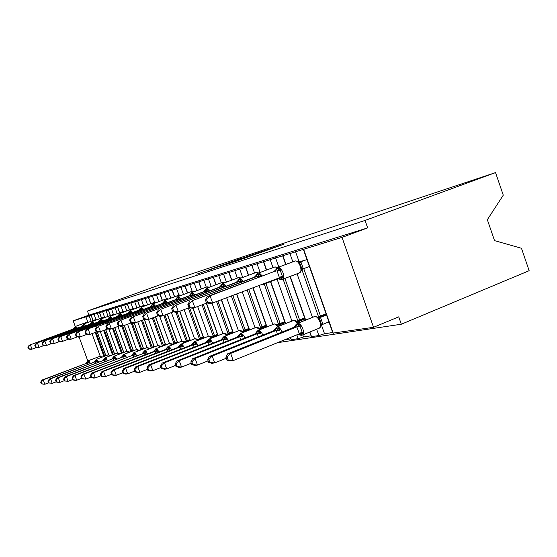 <?xml version="1.0" encoding="UTF-8"?>
<svg xmlns="http://www.w3.org/2000/svg" width="557" height="557" viewBox="0 0 557 557"><rect width="100%" height="100%" fill="white"/><g stroke="black" fill="none" stroke-linecap="round" stroke-linejoin="round"><path stroke-width="0.84" d="M240.234 258.685L196.746 274.169L240.234 258.685M270.249 249.125L283.743 244.238L271.962 248.13L234.351 261.797L270.249 249.125M87.442 311.043L365.058 220.44L495.535 172.6L169.92 281.167L87.442 311.043L88.918 315.116L73.197 320.839L342.019 237.379L373.545 327.3L398.735 316.842L401.312 324.23L277.525 342.673M253.163 254.417L207.754 270.549L253.163 254.417M257.445 252.941L268.571 249.264L233.919 261.887L226.518 264.373L239.225 259.611L220.468 266.371L257.473 253.017M327.718 322.364L329.02 322.134M309.629 332.083L311.53 336.644L318.876 335.537L324.522 333.761L321.57 325.385M324.522 333.761L332.682 332.522M318.722 317.316L318.402 316.425L320.484 316.042L303.746 268.613M318.402 316.425L301.95 269.797M320.484 316.042L325.991 313.835M306.984 259.632L299.158 261.901L295.523 251.597M290.294 337.507L291.339 339.686L298.162 338.656L303.565 336.957L302.82 334.848M303.565 336.957L310.952 335.829M297.946 321.083L297.647 320.247L299.575 319.892L284.892 278.389M297.647 320.247L283.074 279.078M299.575 319.892L304.609 317.887M278.82 267.054L275.548 257.807M284.46 339.867L290.789 338.9M278.632 324.592L278.354 323.805L280.15 323.478L265.912 283.353M278.354 323.805L264.227 283.993M280.15 323.478L284.683 321.681M260.119 272.422L256.979 263.579M260.634 327.857L260.377 327.126L262.048 326.813L248.735 289.389M260.377 327.126L247.162 289.981M262.048 326.813L266.135 325.197M242.692 277.435L239.677 268.961M243.82 330.914L243.576 330.224L245.143 329.932L232.826 295.391M243.576 330.224L231.35 295.948M245.143 329.932L248.833 328.477M226.421 282.114L223.517 273.981M228.078 333.775L227.848 333.121L229.317 332.849L217.94 301.017M227.848 333.121L216.555 301.539M229.317 332.849L232.652 331.54M211.187 286.507L208.388 278.688M213.31 336.463L213.087 335.843L214.466 335.593L203.291 304.38M213.087 335.843L201.996 304.867M214.466 335.593L217.481 334.409M196.893 290.629L194.198 283.095M199.42 338.99L199.211 338.405L200.506 338.162L189.533 307.575M199.211 338.405L188.315 308.035M200.506 338.162L203.242 337.096M183.462 294.507L180.858 287.245M186.344 341.371L186.142 340.814L187.368 340.592L177.126 312.087M186.142 340.814L175.928 312.393M187.368 340.592L189.84 339.624M170.811 298.162L168.291 291.151M174 343.613L173.812 343.091L174.968 342.875L164.928 314.983M173.812 343.091L163.842 315.387M174.968 342.875L177.21 342.005M158.877 301.615L156.44 294.834M162.338 345.744L162.157 345.236L163.25 345.034L153.363 317.615M162.157 345.236L152.34 318.005M163.25 345.034L165.283 344.247M147.605 304.881L145.238 298.315M151.302 347.756L151.128 347.269L152.158 347.081L142.432 320.136M151.128 347.269L141.457 320.498M152.158 347.081L154.004 346.37M136.931 307.972L134.641 301.609M140.837 349.657L140.67 349.197L141.652 349.016L132.204 322.893M140.67 349.197L131.153 322.879M141.652 349.016L143.316 348.376M126.822 310.903L124.594 304.735M130.902 351.474L130.742 351.028L131.675 350.861L122.679 325.998M130.742 351.028L121.767 326.235M131.675 350.861L133.186 350.276M117.221 313.682L115.055 307.701M121.461 353.194L121.308 352.769L122.199 352.609L113.336 328.157M121.308 352.769L112.5 328.47M122.199 352.609L123.557 352.087M108.1 316.334L105.99 310.521M112.479 354.83L112.333 354.426L113.175 354.273L104.438 330.19M112.333 354.426L103.644 330.489M113.175 354.273L114.408 353.799M99.418 318.848L97.364 313.201M103.915 356.396L103.776 356.007L104.584 355.853L95.964 332.146M103.776 356.007L95.205 332.425M104.584 355.853L105.691 355.436M91.146 321.257L89.148 315.756M373.545 327.3L332.891 333.107L303.363 249.376M365.058 220.44L367.655 227.883L342.019 237.379M367.655 227.883L88.918 315.116M495.535 172.6L503.27 195.173L487.34 219.702L494.539 240.638L521.47 248.283L529.15 270.695L401.312 324.23M87.818 360.971L79.129 337.124M75.279 326.548L73.197 320.839M319.245 318.799L318.841 317.664M301.581 268.759L301.455 268.397M242.184 258.079L211.228 269.323L242.184 258.079M255.197 253.929L241.634 258.713L255.266 254.117M73.51 328.832L75.07 327.098L76.734 327.154L74.756 328.477L30.377 344.776L74.756 328.477M28.282 347.011L27.85 347.122L28.491 348.877L28.929 348.766L28.282 347.011L30.377 344.776L31.986 349.169L36.79 347.394M28.929 348.766L31.986 349.169L30.886 349.448L28.491 348.877M74.729 329.034L74.68 328.505M29.284 345.075L27.85 347.122M41.148 382.088L40.696 382.151L41.336 383.898L41.789 383.836L41.148 382.088L43.237 379.874L87.331 363.004L42.095 380.034L43.237 379.874L44.845 384.253L48.55 382.826M87.484 364.41L87.254 363.039M41.789 383.836L44.845 384.253L41.336 383.898M105.781 355.679L102.175 357.058M86.043 363.234L88.18 360.769L99.724 356.362M86.363 363.227L87.769 361.507L89.301 361.681L89.273 362.941L87.261 363.073M101.611 357.316L99.94 356.313M101.172 357.141L102.133 357.121M87.331 363.004L89.301 361.681M40.696 382.151L42.095 380.034M48.424 381.113L47.944 381.176L48.598 382.965L49.079 382.903L48.424 381.113L50.569 378.837L95.616 361.577L49.371 379.011L50.569 378.837L52.212 383.327L56.173 381.803M95.776 363.053L95.539 361.604M49.079 382.903L52.212 383.327L48.598 382.965M114.498 354.057L110.752 355.491M94.258 361.813L96.458 359.286L108.1 354.837M96.131 361.319L96.041 360.045L97.635 360.219L97.607 361.507L95.539 361.646M110.237 355.784L108.476 354.732M109.75 355.575L110.843 355.554M95.616 361.577L97.635 360.219M47.944 381.176L49.371 379.011M56.069 380.083L55.568 380.146L56.236 381.984L56.744 381.921L56.069 380.083L58.276 377.75L104.312 360.073L57.016 377.931L58.276 377.75L59.961 382.353L64.194 380.723M104.493 361.625L104.236 360.107M56.744 381.921L59.961 382.353L58.694 382.513L56.236 381.984M123.654 352.351L119.755 353.848M119.936 353.862L120.326 353.786M102.892 360.323L105.155 357.733L117.193 353.117M103.261 360.309L104.737 358.506L106.38 358.68L106.359 360.003L104.243 360.142M119.302 354.175L117.569 353.047L108.914 329.159M118.759 353.932L120.006 353.904M104.312 360.073L106.38 358.68M55.568 380.146L57.016 377.931M64.118 378.997L63.589 379.066L64.278 380.953L64.807 380.884L64.118 378.997L66.38 376.609L113.461 358.492L65.058 376.797L66.38 376.609L68.107 381.329L72.647 379.575M113.663 360.135L113.384 358.527M64.807 380.884L68.107 381.329L64.278 380.953M133.283 350.555L129.224 352.121M129.412 352.135L130.06 352.017M111.964 358.757L114.296 356.097L126.599 351.376M112.361 358.743L113.872 356.891L115.578 357.065L115.564 358.423L113.384 358.569M128.827 352.49L128.298 351.766L126.822 351.328M128.228 352.205L129.593 352.177M113.461 358.492L115.578 357.065M63.589 379.066L65.058 376.797M72.598 377.855L72.041 377.931L72.751 379.867L73.308 379.797L72.598 377.855L74.93 375.397L123.097 356.835L73.531 375.599L74.93 375.397L76.699 380.25L81.559 378.37M123.313 358.562L123.013 356.863M73.308 379.797L76.699 380.25L75.292 380.431L72.751 379.867M143.421 348.661L139.18 350.297M139.389 350.318L140.246 350.179M121.517 357.107L123.919 354.377L136.312 349.608M121.941 357.086L123.494 355.192L125.269 355.366L125.255 356.759L123.013 356.905M138.853 350.715L138.268 349.949L136.472 349.552L127.574 324.216M138.199 350.381L139.703 350.346M123.097 356.835L125.269 355.366M72.041 377.931L73.531 375.599M81.433 326.569L83.042 324.787L84.768 324.842L82.742 326.2L37.396 342.861L82.742 326.2M35.251 345.152L34.792 345.277L35.453 347.067L35.906 346.948L35.251 345.152L37.396 342.861L39.046 347.366L44.1 345.5M35.906 346.948L39.046 347.366L37.89 347.659L35.453 347.067M82.721 326.785L82.666 326.228M36.247 343.175L34.792 345.277M89.761 324.195L91.418 322.364L93.207 322.412L91.132 323.805L44.776 340.849L91.132 323.805M42.569 343.203L42.088 343.328L42.764 345.173L43.244 345.048L42.569 343.203L44.776 340.849L46.468 345.472L51.794 343.502M43.244 345.048L46.468 345.472L45.249 345.779L42.764 345.173M91.111 324.418L91.056 323.833M43.564 341.183L42.088 343.328M98.512 321.695L100.225 319.815L102.077 319.857L99.954 321.285L52.546 338.733L99.954 321.285M50.276 341.149L49.775 341.281L50.464 343.168L50.972 343.042L50.276 341.149L52.546 338.733L54.28 343.474L59.891 341.399M50.972 343.042L54.28 343.474L52.999 343.801L50.464 343.168M99.94 321.932L99.877 321.312M51.272 339.081L49.775 341.281M107.724 319.064L109.492 317.135L111.428 317.17L109.249 318.632L60.734 336.505L109.249 318.632M58.401 338.976L57.872 339.122L58.576 341.065L59.112 340.926L58.401 338.976L60.734 336.505L62.509 341.371L68.441 339.171M59.112 340.926L62.509 341.371L61.159 341.72L58.576 341.065M109.235 319.321L109.165 318.66M59.39 336.867L57.872 339.122M81.552 376.65L80.96 376.734L81.691 378.718L82.276 378.642L81.552 376.65L83.954 374.123L133.255 355.081L82.471 374.332L83.954 374.123L85.771 379.115L90.986 377.089M133.492 356.905L133.172 355.108M82.276 378.642L85.771 379.115L81.691 378.718M154.108 346.67L149.68 348.376M149.91 348.397L150.954 348.257M154.219 346.976L150.94 348.243M131.584 355.366L134.063 352.56L146.735 347.679M132.044 355.345L133.631 353.396L135.483 353.57L135.476 354.997L133.172 355.157M149.429 348.849L148.782 348.028L147.173 347.554M148.712 348.466L150.856 348.278M133.255 355.081L135.483 353.57M80.96 376.734L82.471 374.332M117.436 316.292L119.268 314.301L121.28 314.336L119.045 315.833L69.374 334.144L119.045 315.833M66.979 336.693L66.415 336.846L67.139 338.837L67.703 338.691L66.979 336.693L69.374 334.144L71.199 339.15L77.479 336.825M67.703 338.691L71.199 339.15L69.771 339.512L67.139 338.837M119.031 316.564L118.961 315.868M67.954 334.534L66.415 336.846M91.014 375.376L90.394 375.46L91.139 377.507L91.759 377.43L91.014 375.376L93.485 372.779L143.978 353.229L91.919 373.002L93.485 372.779L95.351 377.911L100.956 375.724M144.242 355.164L143.894 353.256M91.759 377.43L95.351 377.911L93.778 378.106L91.139 377.507M165.394 344.56L160.764 346.35M161.008 346.377L162.129 346.287M165.513 344.887L162.073 346.217M142.216 353.528L144.771 350.645L157.728 345.646M142.71 353.507L144.131 351.537L146.261 351.676L146.261 353.145L143.894 353.305M160.583 346.886L159.873 346.001L158.188 345.507M159.803 346.44L161.99 346.252M143.978 353.229L146.261 351.676M90.394 375.46L91.919 373.002M127.692 313.368L129.586 311.314L131.689 311.342L131.675 312.783L127.609 313.396L78.509 331.659L129.308 312.916M76.037 334.277L75.446 334.437L76.191 336.491L76.789 336.331L76.037 334.277L78.509 331.659L80.389 336.804L87.038 334.332M76.789 336.331L80.389 336.804L78.878 337.187L76.191 336.491M129.384 313.654L129.308 312.957M131.689 311.342L129.391 312.881M77.012 332.063L75.446 334.437M101.033 374.032L100.371 374.116L101.137 376.226L101.799 376.142L101.033 374.032L103.581 371.352L155.319 351.265L153.37 351.62L101.924 371.589L103.581 371.352L105.503 376.636L111.532 374.283M155.612 353.326L155.229 351.3M101.799 376.142L105.503 376.636L103.832 376.845L101.137 376.226M177.328 342.325L172.475 344.212M172.74 344.24L173.944 344.205M177.453 342.673L173.847 344.073M153.454 351.592L156.099 348.619L169.349 343.488M153.99 351.558L155.661 349.497L157.666 349.678L157.673 351.182L155.229 351.349M172.385 344.811L171.598 343.864L169.836 343.349M171.528 344.296L173.763 344.108M155.319 351.265L157.666 349.678M100.371 374.116L101.924 371.589M139.793 309.33L140.503 308.153L142.689 308.174L142.689 309.657L138.533 310.27L86.593 329.452L140.246 309.789M85.639 331.721L85.005 331.888L85.778 333.998L86.405 333.838L85.639 331.721L88.187 329.02L90.109 334.318L97.176 331.694L105.886 355.679M86.405 333.838L90.109 334.318L88.514 334.729L85.778 333.998M140.329 310.576L140.246 309.838M139.786 309.33L138.533 310.27M142.689 308.174L140.336 309.755M86.593 329.452L85.005 331.888M111.651 372.598L110.954 372.696L111.741 374.861L112.444 374.77L111.651 372.598L114.282 369.841L167.33 349.197L165.352 349.538L112.528 370.092L114.282 369.841L116.26 375.286L122.763 372.737M167.65 351.383L167.239 349.232M112.444 374.77L116.26 375.286L114.491 375.509L111.741 374.861M189.965 339.958L184.875 341.942M185.168 341.97L186.456 342.005M190.097 340.334L186.31 341.803M165.352 349.538L168.089 346.475L181.645 341.211M165.93 349.497L167.65 347.38L169.746 347.554L169.76 349.107L167.239 349.281M184.882 342.618L184.019 341.601L182.167 341.065M183.949 342.033L186.226 341.838M167.33 349.197L169.746 347.554M110.954 372.696L112.528 370.092M150.021 306.991L152.061 304.811L154.352 304.818L154.352 306.343L150.021 306.991L98.443 326.221L151.831 306.482M95.818 329.006L95.143 329.18L95.936 331.359L96.605 331.185L95.818 329.006L98.443 326.221L100.427 331.687L107.94 328.888M96.605 331.185L100.427 331.687L98.735 332.118L95.936 331.359M151.922 307.318L151.838 306.531M154.352 304.818L151.922 306.447M96.758 326.68L95.143 329.18M122.937 371.08L122.192 371.185L123.006 373.42L123.751 373.322L122.937 371.08L125.659 368.24L180.071 346.997L177.975 347.359L123.786 368.504L125.659 368.24L127.692 373.851L134.71 371.094M180.433 349.33L179.981 347.032M123.751 373.322L127.692 373.851L125.812 374.088L123.006 373.42M203.368 337.451L198.02 339.533M198.341 339.575L199.726 339.673M203.507 337.841L199.531 339.394M177.975 347.359L180.809 344.205L194.685 338.795M178.595 347.317L180.12 345.173L182.564 345.305L182.585 346.9L179.981 347.081M198.139 340.299L197.185 339.199L195.242 338.635M197.115 339.631L199.441 339.429M180.071 346.997L182.564 345.305M122.192 371.185L123.786 368.504M162.198 303.516L164.322 301.26L166.717 301.253L166.731 302.827L162.198 303.516L109.346 323.248L164.127 302.973M106.631 326.123L105.914 326.311L106.728 328.56L107.445 328.372L106.631 326.123L109.346 323.248L111.386 328.888L119.386 325.901M107.445 328.372L111.386 328.888L109.583 329.347L106.728 328.56M164.231 303.864L164.134 303.022M166.717 301.253L164.224 302.938M107.55 323.742L105.914 326.311M134.947 369.465L134.153 369.57L134.996 371.881L135.79 371.777L134.947 369.465L137.76 366.527L193.62 344.658L191.295 345.075L135.769 366.812L137.76 366.527L139.856 372.32L147.445 369.333M194.017 347.15L193.523 344.692M135.79 371.777L139.856 372.32L137.858 372.57L134.996 371.881M217.613 334.778L211.987 336.978M212.335 337.02L213.832 337.208M217.766 335.196L213.575 336.839M191.392 345.041L194.33 341.782L208.541 336.233M192.061 344.992L193.885 342.736L196.182 342.917L196.21 344.56L193.53 344.741M212.238 337.855L211.18 336.651L209.133 336.059M211.11 337.076L213.484 336.874M193.62 344.658L196.182 342.917M134.153 369.57L135.769 366.812M175.149 299.819L177.356 297.487L179.869 297.473L179.89 299.088L175.149 299.819L120.946 320.087L177.203 299.241M118.14 323.053L117.381 323.255L118.216 325.573L118.982 325.379L118.14 323.053L120.946 320.087L123.055 325.901L131.598 322.719M118.982 325.379L123.055 325.901L121.134 326.395L118.216 325.573M177.314 300.195L177.203 299.29M179.869 297.473L177.3 299.206M119.038 320.609L117.381 323.255M147.758 367.738L146.909 367.857L147.772 370.238L148.622 370.133L147.758 367.738L150.669 364.71L208.046 342.165L205.575 342.611L148.545 365.009L150.669 364.71L152.834 370.69L161.057 367.439M208.492 344.839L207.949 342.2M148.622 370.133L152.834 370.69L150.696 370.962L147.772 370.238M232.784 331.923L226.859 334.256M227.235 334.304L228.523 334.116L228.843 334.59M232.951 332.383L228.523 334.116M205.672 342.576L208.722 339.213L223.28 333.504M206.396 342.52L208.283 340.195L210.685 340.369L210.727 342.068L207.949 342.256M227.214 335.23L226.003 334.353L226.079 333.942L227.214 334.346M226.003 334.353L228.426 334.158M208.046 342.165L210.685 340.369M146.909 367.857L148.545 365.009M188.927 295.885L191.232 293.469L193.878 293.442L193.906 295.113L188.927 295.885L133.325 316.717L191.128 295.266M130.415 319.781L129.607 319.997L130.47 322.392L131.285 322.183L130.415 319.781L133.325 316.717L135.497 322.726L144.639 319.307M131.285 322.183L135.497 322.726L133.45 323.248L130.47 322.392M191.246 296.289L191.128 295.314M193.878 293.442L191.225 295.231M131.285 317.267L129.607 319.997M161.446 365.9L160.541 366.019L161.433 368.49L162.338 368.372L161.446 365.9L164.468 362.76L223.441 339.505L220.906 339.944L162.191 363.08L164.468 362.76L166.696 368.95L175.629 365.406M223.935 342.374L223.343 339.547M162.338 368.372L166.696 368.95L164.412 369.235L161.433 368.49M248.972 328.881L242.713 331.352M243.131 331.415L244.467 331.213L244.857 331.805M249.146 329.368L244.467 331.213M220.906 339.944L224.074 336.463L239.002 330.593M221.693 339.881L223.329 337.528L226.17 337.646L226.219 339.401L223.343 339.596M243.221 332.452L241.968 331.046L239.684 330.392M241.898 331.45L244.37 331.255M223.441 339.505L226.17 337.646M160.541 366.019L162.191 363.08M203.639 291.687L206.041 289.187L208.826 289.139L208.868 290.858L203.535 291.722L146.554 313.111L205.986 291.026M143.539 316.279L142.669 316.515L143.567 318.987L144.437 318.764L143.539 316.279L146.554 313.111L148.796 319.328L158.606 315.652M144.437 318.764L148.796 319.328L146.602 319.885L143.567 318.987M206.118 292.126L205.986 291.074M208.826 289.139L206.09 290.984M144.374 313.702L142.669 316.515M176.109 363.923L175.142 364.055L176.061 366.61L177.035 366.485L176.109 363.923L179.243 360.671L239.907 336.665L237.191 337.131L176.806 361.02L179.243 360.671L181.554 367.084L191.267 363.213M240.464 339.749L239.802 336.707M177.035 366.485L181.554 367.084L179.103 367.39L176.061 366.61M266.288 325.622L259.659 328.247M260.154 328.31L261.505 328.115L261.978 328.839M266.469 326.144L261.505 328.115M237.191 337.131L240.492 333.532L255.802 327.488M238.048 337.055L240.053 334.576L242.72 334.743L242.789 336.553L239.809 336.762M260.356 329.528L258.956 327.955L256.533 327.265M258.88 328.352L261.407 328.15M239.907 336.665L242.72 334.743M175.142 364.055L176.806 361.02M219.361 287.196L221.874 284.599L224.812 284.536L224.868 286.319L219.263 287.231L160.729 309.246L221.881 286.486M157.596 312.533L156.67 312.783L157.589 315.346L158.522 315.102L157.596 312.533L160.729 309.246L163.048 315.687L173.596 311.732M158.522 315.102L163.048 315.687L160.695 316.285L157.589 315.346M222.027 287.67L221.881 286.542M224.812 284.536L221.985 286.444M158.39 309.88L156.67 312.783M191.859 361.806L190.814 361.946L191.768 364.598L192.813 364.459L191.859 361.806L195.117 358.429L257.557 333.615L254.64 334.116L192.492 358.805L195.117 358.429L197.505 365.079L208.102 360.839M258.176 336.95L257.452 333.657M192.813 364.459L197.505 365.079L194.866 365.413L191.768 364.598M284.836 322.127L277.811 324.919M278.312 325.003L279.76 324.787L280.324 325.671M285.038 322.691L279.76 324.787M256.478 332.285L258.086 330.385L273.786 324.16M255.572 334.033L257.654 331.457L260.467 331.624L260.551 333.504L257.452 333.713M279.795 324.835L278.646 326.298L277.156 324.64L274.587 323.923M277.08 325.03L279.663 324.828M257.557 333.615L260.467 331.624M254.64 334.116L256.485 332.285M190.814 361.946L192.492 358.805M284.376 322.308L284.216 321.862M236.217 282.385L238.849 279.691L241.954 279.6L242.023 281.445L239.03 281.577L236.112 282.42L175.956 305.097L238.925 281.619M172.698 308.508L171.695 308.773L172.656 311.433L173.659 311.175L172.698 308.508L175.956 305.097L178.351 311.774L189.728 307.499M173.659 311.175L178.351 311.774L175.824 312.421L172.656 311.433M239.085 282.9L238.925 281.675M241.954 279.6L239.03 281.577M173.436 305.779L171.695 308.773M208.812 359.523L207.684 359.676L208.673 362.426L209.801 362.28L208.812 359.523L212.203 356.02L276.523 330.343L273.39 330.879L209.376 356.417L212.203 356.02L214.682 362.927L226.267 358.262M277.226 333.949L276.411 330.385M209.801 362.28L214.682 362.927L211.841 363.282L208.673 362.426M304.776 318.36L297.306 321.34M297.849 321.445L299.367 321.222L300.028 322.287M304.992 318.973L299.367 321.222M304.059 318.11L304.644 317.998M275.283 328.992L276.989 327.001L293.1 320.588M274.406 330.788L276.557 328.115L279.537 328.282L279.642 330.224L276.418 330.44M299.401 321.264L298.26 322.782L296.707 321.083L293.971 320.324M296.63 321.459L299.262 321.264M276.523 330.343L279.537 328.282M273.39 330.879L275.283 328.999M207.684 359.676L209.376 356.417M303.85 318.729L303.683 318.256M254.319 277.212L257.09 274.406L260.377 274.302L260.467 276.202L257.348 276.349L254.319 277.212L192.346 300.627L257.243 276.39M188.955 304.171L187.876 304.456L188.872 307.22L189.951 306.942L188.955 304.171L192.346 300.627L194.832 307.568L207.141 302.931M189.951 306.942L194.832 307.568L192.109 308.265L188.872 307.22M257.425 277.783L257.243 276.453M260.377 274.302L257.348 276.349M189.638 301.365L187.876 304.456M319.384 328.129L320.888 326.277L321.215 324.195L322.921 324.299L320.741 326.291M225.898 357.225L226.922 360.087L228.14 359.926L227.117 357.058L225.898 357.225L227.597 353.848L230.654 353.417L296.965 326.813L293.581 327.398L296.519 324.585L300.091 324.668L300.209 326.687L302.068 331.937L303.182 333.406L300.613 334.931L298.218 334.297M227.117 357.058L230.654 353.417L233.223 360.595L299.325 333.845L296.846 326.855M227.597 353.848L293.581 327.398M228.14 359.926L233.223 360.595L230.152 360.985L226.922 360.087M303.182 333.406L299.325 333.845M326.165 314.329L318.291 317.49M318.896 317.608L320.512 317.427L322.921 324.237M326.493 314.963L320.477 317.372M325.093 314.19L326.054 314.016M328.922 321.869L322.921 324.299M320.616 321.507L319.377 318.987L317.762 317.253L315.144 316.383L313.89 316.745M317.678 317.615L320.372 317.42M296.965 326.813L300.091 324.668M324.801 314.879L324.627 314.378M275.792 269.776L277.128 268.606L280.234 268.585L280.338 270.563L282.211 275.833L283.346 277.365L280.839 279.078L281.605 279.607L278.131 278.507M206.515 299.492L205.352 299.798L206.375 302.674L207.545 302.374L206.515 299.492L210.052 295.802L207.12 296.603L273.828 271.649L210.052 295.802L212.635 303.022L279.468 277.783L276.982 270.758M207.545 302.374L212.635 303.022L209.69 303.774L206.375 302.674M280.032 277.609L283.346 277.365M305.723 260.001L300.871 261.818L303.328 268.773L301.1 270.653L301.567 268.537L299.722 263.301L298.141 261.658L295.419 260.913L294.639 261.156M309.4 266.483L303.328 268.773M302.319 260.989L299.548 262.027M300.126 262.013L300.871 261.818M282.49 279.342L299.45 272.923L301.1 270.653M300.759 261.853L298.023 261.936M275.792 269.783L273.828 271.649M280.234 268.585L277.094 270.709M207.12 296.603L205.352 299.798M333.288 333.365L303.642 249.292M318.876 335.537L316.648 329.236M312.442 317.323L297.062 273.779M292.836 261.825L289.912 253.553M311.53 336.644L309.88 331.986M305.661 320.038L290.218 276.369M285.978 264.38L282.914 255.726M298.162 338.656L296.818 334.861M291.924 321.055L277.073 279.134M273 267.625L270.18 259.68M291.339 339.686L290.531 337.41M285.623 323.568L270.723 281.536M266.629 269.999L263.684 261.699M272.853 324.529L258.998 285.511M254.556 273.021L251.841 265.376M266.977 326.862L253.08 287.746M248.624 275.228L245.79 267.256M255.078 327.774L242.274 291.826M237.373 278.054L234.748 270.681M249.592 329.939L236.753 293.915M231.837 280.108L229.101 272.436M238.466 330.809L226.664 297.723M221.317 282.754L218.783 275.638M233.334 332.828L221.491 299.673M216.137 284.676L213.498 277.282M222.911 333.65L212.015 303.175M206.285 287.154L203.827 280.282M218.1 335.537L206.515 303.168M201.425 288.951L198.877 281.821M208.318 336.317L197.638 306.51M192.186 291.283L189.805 284.634M203.792 338.085L193.014 308.028M187.618 292.975L185.147 286.082M194.602 338.83L184.109 309.615M178.929 295.168L176.618 288.728M190.334 340.494L179.82 311.224M174.626 296.756L172.231 290.093M181.895 341.114L171.375 312.561M166.439 298.831L164.197 292.585M177.655 342.764L167.337 314.078M162.386 300.32L160.061 293.866M169.481 343.439L159.581 315.951M154.658 302.277L152.479 296.227M165.68 344.908L155.549 316.801M150.829 303.69L148.573 297.438M157.763 345.625L148.524 319.398M143.525 305.542L141.401 299.659M154.359 346.941L144.416 319.391M139.898 306.879L137.711 300.808M147.055 347.568L137.767 321.876M132.991 308.641L130.916 302.917M143.636 348.87L134.3 323.032M129.551 309.894L127.421 304.004M123 311.579L120.98 306.002M133.471 350.701L124.322 325.427M119.734 312.762L117.666 307.032M126.905 351.307L117.903 326.458M114.241 314.782L113.377 314.406L111.553 308.933M123.814 352.442L114.812 327.607M110.418 315.478L108.399 309.908M104.514 317.024L102.585 311.711M114.631 354.106L105.774 329.695M101.555 318.068L99.585 312.644M108.706 354.698L100.351 331.7M95.943 319.558L94.056 314.364M93.116 320.533L91.195 315.248M100.246 356.278L92.009 333.615M87.776 321.974L85.924 316.884M87.345 322.057L75.641 326.339L73.809 328.769M75.578 326.36L77.479 328.024M88.117 322.364L87.233 322.085M73.963 328.727L75.794 326.291L87.393 322.043L88.535 322.211M76.351 328.442L74.68 328.546M88.013 360.852L99.863 356.341L101.207 357.476M86.516 363.199L88.333 360.741L90.408 363.282M96.27 359.39L108.392 354.76L109.813 355.951M94.606 361.806L96.626 359.258L98.791 361.897M94.767 361.778L96.041 360.045M104.291 358.694L105.015 357.789L117.388 353.075M103.435 360.282L105.329 357.705L107.592 360.435M118.85 354.349L117.569 353.047M118.829 353.493L120.18 353.841M113.405 357.086L114.143 356.16L126.759 351.349L128.354 352.672M112.542 358.708L114.477 356.069L116.852 358.903M128.298 351.766L129.872 352.045M122.993 355.394L123.751 354.447L136.667 349.511L138.359 350.903M122.136 357.058L124.107 354.343L126.599 357.295M138.268 349.949L139.849 350.228M82.812 324.954L81.761 326.499M96.396 319.962L95.47 319.669L83.627 324.014L85.548 325.748M81.914 326.458L83.787 323.965L95.63 319.621L96.821 319.802M84.441 326.151L82.666 326.27M91.167 322.538L90.109 324.118M105.099 317.434L104.11 317.128L92.016 321.57L94.015 323.352M90.269 324.07L92.177 321.521L104.277 317.079L105.531 317.274M92.935 323.749L91.056 323.875M100.74 319.036L98.881 321.612M99.055 321.563L101.005 318.952L113.377 314.406L100.831 319.001L102.927 320.832M101.875 321.222L99.877 321.354M109.207 317.33L108.128 318.973M123.87 311.983L122.756 311.648L110.119 316.292L112.312 318.186M108.309 318.924L110.3 316.244L122.951 311.593L124.315 311.823M111.303 318.555L109.165 318.701M133.102 353.611L133.882 352.637L147.111 347.575L148.914 349.051M132.246 355.31L134.265 352.525L136.876 355.596M148.782 348.028L150.362 348.313M118.961 314.51L117.868 316.195M134.021 309.038L132.838 308.689L119.908 313.445L122.206 315.387M118.063 316.139L120.096 313.389L133.039 308.627L134.474 308.877M121.245 315.742L118.961 315.91M143.776 351.732L144.771 350.645L158.132 345.528L160.047 347.095M142.919 353.472L144.987 350.611L147.73 353.813M159.873 346.001L161.46 346.287M130.108 310.493L128.159 313.257M144.743 305.932L143.476 305.563L130.241 310.437L132.657 312.442M128.361 313.201L130.442 310.374L143.685 305.501L145.203 305.765M155.055 349.74L155.869 348.717L169.781 343.37L171.828 345.027M154.212 351.523L156.322 348.585L159.218 351.927M171.598 343.864L173.192 344.149M140.148 308.39L139.034 310.152M156.078 302.653L154.95 302.186L141.165 307.248L143.706 309.323M139.25 310.089L141.381 307.185L154.95 302.186L156.538 302.479M167.003 347.638L168.089 346.475L182.111 341.079L184.304 342.84M166.167 349.462L168.325 346.433C169.293 346.454 170.31 347.617 171.382 349.928M185.92 342.214L186.337 341.845M185.119 342.019L185.613 341.894M152.555 303.976L150.557 306.865M168.082 299.172L166.634 298.754L152.743 303.878L155.417 306.023M150.787 306.796L152.973 303.816L166.87 298.684L168.548 298.998M179.674 345.403L180.531 344.323L195.194 338.656L197.54 340.529M178.846 347.269L181.06 344.156C182.097 344.177 183.176 345.396 184.29 347.819M198.967 339.972L199.559 339.436M198.32 339.617L198.779 339.492M164.788 300.425L162.783 303.37M180.816 295.488L179.263 295.043L165.018 300.3L167.845 302.521M163.027 303.3L165.262 300.23L179.667 294.925L181.29 295.307M193.14 343.028L194.01 341.921L209.084 336.08L211.604 338.078M192.325 344.943L194.595 341.733C195.716 341.754 196.851 343.035 198.013 345.584M212.851 337.591L213.603 336.881M212.335 337.062L212.767 336.943M177.774 296.672L175.782 299.666M194.344 291.576L192.68 291.102L178.073 296.505L181.06 298.803M176.04 299.589L178.331 296.428L192.945 291.026L194.832 291.395M207.476 340.501L208.722 339.213L223.921 333.316M206.682 342.471L209.007 339.157C210.212 339.178 211.423 340.529 212.628 343.203M226.588 335.481L223.872 333.337L226.079 333.935M227.639 335.063L228.551 334.158M227.256 334.346L227.653 334.228M190.759 293.769L191.963 292.453L189.617 295.711M208.764 287.405L206.96 286.904L191.963 292.453L195.131 294.841M189.895 295.635L192.242 292.376L207.246 286.82L209.251 287.224M222.765 337.807L224.074 336.463L239.642 330.405L242.567 332.71M221.999 339.826L224.38 336.407C225.689 336.435 226.971 337.855 228.231 340.675M243.451 332.362L244.495 331.262M205.526 289.508L206.793 288.136L204.384 291.499M224.137 282.963L222.494 282.336L206.793 288.136L210.156 290.622M204.677 291.415L207.086 288.053L222.494 282.336L224.638 282.782M239.12 334.924L240.492 333.532L256.505 327.279L259.659 329.758M238.375 336.999L240.819 333.469C242.246 333.497 243.611 334.994 244.92 337.981M260.307 329.5L259.973 329.027L260.404 329.459L261.539 328.157M221.31 284.947L222.647 283.52L220.175 286.994M240.582 278.215L238.8 277.546L222.647 283.52L226.226 286.103M220.488 286.904L222.96 283.422L238.8 277.546L241.084 278.027M256.638 331.833L258.086 330.385L274.559 323.93L277.985 326.604M255.928 333.97L258.434 330.322C259.994 330.343 261.456 331.937 262.82 335.098M277.156 324.64L278.667 324.94M238.236 280.06L239.642 278.57L237.101 282.162M258.211 273.132L256.269 272.415L239.642 278.57L243.465 281.271M237.442 282.065L239.983 278.465L256.269 272.415L258.72 272.944M275.45 328.519L276.989 327.001L293.95 320.331L297.675 323.227M274.782 330.719L277.365 326.931C279.071 326.966 280.637 328.658 282.058 332.014M256.415 274.803L257.905 273.25L255.294 276.968M277.184 267.701L275.026 266.9L258.267 273.139C259.451 272.93 260.69 273.905 261.992 276.07M255.656 276.864L258.267 273.139L275.026 266.9L277.665 267.485M263.301 283.889L262.305 284.752M262.605 284.641L278.535 278.625M261.337 284.627L262.159 284.787L261.017 284.752M260.704 284.871L262.382 284.731M298.663 334.116L301.636 335.349L319.815 327.955C320.811 326.757 320.86 324.731 319.941 321.883C318.479 318.291 316.773 316.48 314.83 316.46L297.751 323.29C299.659 323.332 301.344 325.163 302.82 328.783C303.746 331.652 303.725 333.685 302.757 334.875L301.636 335.349L298.893 334.026M295.718 324.947L297.347 323.359L314.837 316.453M294.695 327.286L297.751 323.29L295.106 327.217M299.206 334.882L301.525 335.349M319.377 318.987L320.512 317.427M299.29 333.796L302.068 331.937M296.853 326.917L300.209 326.687M294.987 261.038L277.574 267.52L274.893 271.37M276 269.149L277.971 267.402C279.816 267.269 281.473 269.01 282.949 272.631C283.952 275.819 283.882 278.006 282.726 279.196L282.148 279.468M282.232 279.44L299.958 272.672C301.149 271.468 301.253 269.289 300.258 266.121C298.789 262.528 297.118 260.808 295.231 260.968L277.971 267.402L275.283 271.259M278.618 278.103L280.839 279.078L278.34 278.208M300.905 261.867L299.722 263.301M303.321 268.711L301.567 268.537M280.338 270.563L276.989 270.82M282.211 275.833L279.433 277.734M105.795 355.721L97.078 331.728M93.019 320.567L91.097 315.276M114.526 354.141L105.67 329.73M101.451 318.103L99.48 312.672M123.703 352.484L114.7 327.648M110.307 315.52L108.288 309.943M133.353 350.75L124.204 325.476M119.623 312.804L117.541 307.067M143.518 348.919L134.167 323.067M129.426 309.943L127.295 304.038M154.226 346.997L144.284 319.44M139.765 306.928L137.572 300.85M165.54 344.964L155.41 316.849M150.682 303.746L148.427 297.48M177.502 342.82L167.184 314.134M162.233 300.376L159.908 293.915M190.174 340.557L179.66 311.286M174.466 296.818L172.064 290.141M203.618 338.155L192.833 308.077M187.444 293.038L184.966 286.131M217.912 335.606L206.327 303.238M201.244 289.02L198.682 281.877M233.132 332.905L221.296 299.75M215.935 284.745L213.289 277.337M249.383 330.023L236.544 293.992M231.621 280.185L228.885 272.498M266.754 326.945L252.85 287.837M248.401 275.311L245.56 267.318M285.386 323.659L270.479 281.626M266.385 270.089L263.44 261.769M305.403 320.136L289.96 276.467M285.72 264.478L282.657 255.802M75.557 326.374L74.847 327.258M87.372 361.674L88.062 360.818M101.242 356.71L102.265 357.065M95.623 360.219L96.333 359.342M109.82 355.143L110.947 355.505M100.74 319.043L99.961 320.003M114.679 314.614L113.51 314.371M130.122 310.486L129.266 311.537M184.019 341.601L185.091 342.019M152.59 303.948L151.685 305.062M197.185 339.199L198.278 339.617M164.851 300.376L163.911 301.525M211.18 336.651L212.294 337.062M177.885 296.589L176.917 297.772M241.968 331.046L243.131 331.45M258.956 327.955L260.147 328.352M278.632 326.346L278.131 325.643L278.772 326.291M298.322 322.969L297.633 322.016L298.503 322.9M296.707 321.09L297.96 321.466M262.159 284.787L278.472 278.604M320.574 321.584L320.964 325.984L321.417 324.244L319.391 318.736L318.632 318.11L320.574 321.584M317.762 317.26L319.05 317.629M299.548 333.761L300.174 333.601M282.002 279.503L279.44 279.154M301.386 270.215C301.678 267.374 300.843 264.749 298.879 262.34L299.763 263.071L301.776 268.634L301.386 270.208M298.817 261.936L298.141 261.658"/></g></svg>
